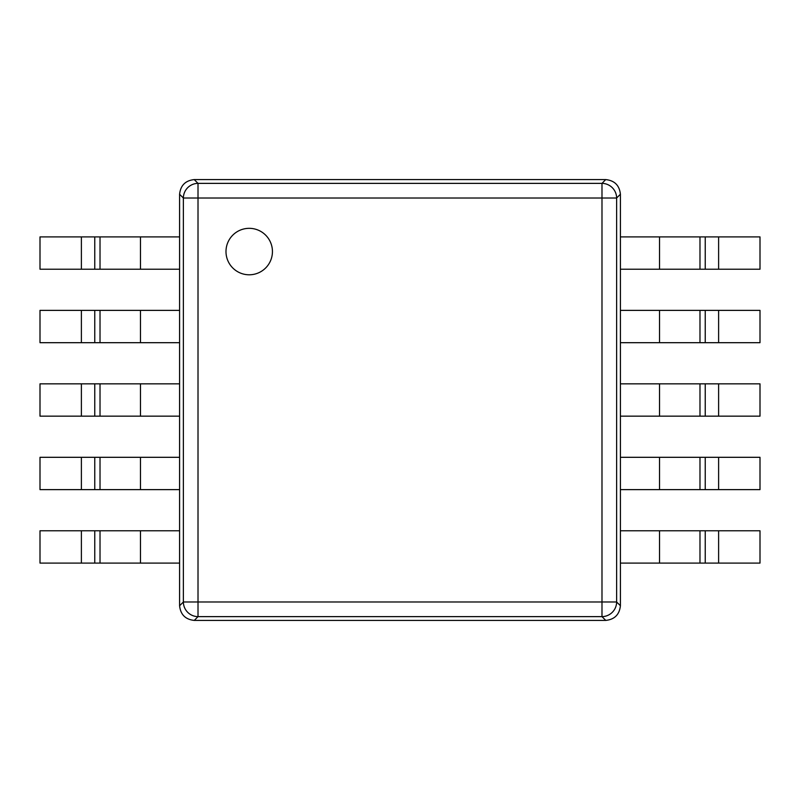 <?xml version="1.0" encoding="UTF-8"?>
<svg xmlns="http://www.w3.org/2000/svg" width="800" height="800" viewBox="0 0 800 800"><rect width="100%" height="100%" fill="white"/><g stroke="black" fill="none" stroke-linecap="round" stroke-linejoin="round"><path stroke-width="1.2" d="M718.61 236.9L620.41 236.9L620.41 269.22L760 269.22L760 236.9L718.61 236.9L718.61 269.22M718.61 310.37L620.41 310.37L620.41 342.69L760 342.69L760 310.37L718.61 310.37L718.61 342.69M718.61 530.78L620.41 530.78L620.41 563.1L760 563.1L760 530.78L718.61 530.78L718.61 563.1M179.59 457.31L179.59 489.63L40 489.63L40 457.31L179.59 457.31M718.61 383.84L620.41 383.84L620.41 416.16L760 416.16L760 383.84L718.61 383.84L718.61 416.16M179.59 310.37L179.59 342.69L40 342.69L40 310.37L179.59 310.37M179.59 236.9L179.59 269.22L40 269.22L40 236.9L179.59 236.9M179.59 530.78L179.59 563.1L40 563.1L40 530.78L179.59 530.78M718.61 457.31L620.41 457.31L620.41 489.63L760 489.63L760 457.31L718.61 457.31L718.61 489.63M179.59 383.84L179.59 416.16L40 416.16L40 383.84L179.59 383.84M249.21 228.33A23.23 23.23 0 0 0 225.99 251.56A23.23 23.23 0 0 0 249.21 274.79A23.23 23.23 0 0 0 272.44 251.56A23.23 23.23 0 0 0 249.21 228.33A23.23 23.23 0 0 0 225.99 251.56A23.23 23.23 0 0 0 249.21 274.79A23.23 23.23 0 0 0 272.44 251.56A23.23 23.23 0 0 0 249.21 228.33M605.71 179.59L194.23 179.59L198.01 183.37L601.99 183.37L605.71 179.59M179.59 194.29L179.59 605.77L183.37 601.99L183.37 198.01L179.59 194.29M194.29 620.41L605.77 620.41L601.99 616.63L198.01 616.63L194.29 620.41M620.41 605.71L620.41 194.23L616.63 198.01L616.63 601.99L620.41 605.71M605.77 179.59C614.58 180.54 619.46 185.42 620.41 194.23M179.59 194.23C180.54 185.42 185.42 180.54 194.23 179.59M620.41 605.77C619.46 614.58 614.58 619.46 605.77 620.41M194.23 620.41C185.42 619.46 180.54 614.58 179.59 605.77M659.53 236.9L659.53 269.22M699.98 236.9L699.98 269.22M705.23 236.9L705.23 269.22M659.53 310.37L659.53 342.69M699.98 310.37L699.98 342.69M705.23 310.37L705.23 342.69M659.53 530.78L659.53 563.1M699.98 530.78L699.98 563.1M705.23 530.78L705.23 563.1M81.39 457.31L81.39 489.63M94.77 457.31L94.77 489.63M100.02 457.31L100.02 489.63M140.47 457.31L140.47 489.63M659.53 383.84L659.53 416.16M699.98 383.84L699.98 416.16M705.23 383.84L705.23 416.16M81.39 310.37L81.39 342.69M94.77 310.37L94.77 342.69M100.02 310.37L100.02 342.69M140.47 310.37L140.47 342.69M81.39 236.9L81.39 269.22M94.77 236.9L94.77 269.22M100.02 236.9L100.02 269.22M140.47 236.9L140.47 269.22M81.39 530.78L81.39 563.1M94.77 530.78L94.77 563.1M100.02 530.78L100.02 563.1M140.47 530.78L140.47 563.1M659.53 457.31L659.53 489.63M699.98 457.31L699.98 489.63M705.23 457.31L705.23 489.63M81.39 383.84L81.39 416.16M94.77 383.84L94.77 416.16M100.02 383.84L100.02 416.16M140.47 383.84L140.47 416.16M198.01 198.01L198.01 601.99L601.99 601.99L601.99 198.01L198.01 198.01L198.01 183.37A14.69 14.58 -45 0 0 183.37 198.01L198.01 198.01M601.99 183.37L601.99 198.01L616.63 198.01A14.69 14.58 45 0 0 601.99 183.37M616.63 601.99L601.99 601.99L601.99 616.63A14.69 14.58 135 0 0 616.63 601.99M198.01 601.99L183.37 601.99A14.69 14.58 -135 0 0 198.01 616.63L198.01 601.99"/></g></svg>
